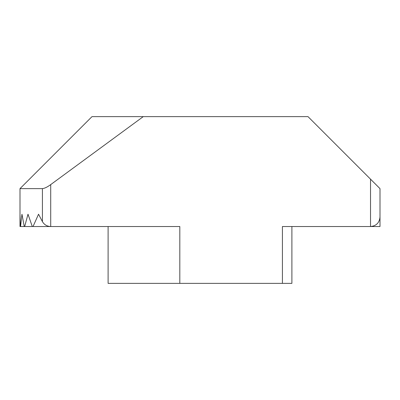 <?xml version="1.0" encoding="UTF-8"?>
<svg xmlns="http://www.w3.org/2000/svg" width="400" height="400" viewBox="0 0 400 400"><rect width="100%" height="100%" fill="white"/><g stroke="black" fill="none" stroke-linecap="round" stroke-linejoin="round"><path stroke-width="0.6" d="M50.715 184.6C47.32 187.07 44.555 188.415 42.42 188.63L20 188.63L92 116.63L143.26 116.63L50.715 184.6L50.715 226.525L33.04 226.525L38.545 214.21L42.42 221.63C44.3 224.76 47.065 226.395 50.715 226.525L179.81 226.525L179.81 283.37L108.105 283.37L108.105 226.525L108.105 283.37M380 188.63L370.525 179.16L370.525 226.525C376.27 225.955 379.425 222.795 380 217.055L380 188.63L380 226.525L282.42 226.525L282.42 283.37L179.81 283.37M370.525 179.16L308 116.63L143.26 116.63M20 214.21L20 188.63L20 214.21L20.42 226.525L20 226.525L20 214.21M282.42 283.37L291.895 283.37L291.895 226.525M20.56 226.525L21.965 214.21L24.24 226.525L20.42 226.525M33.04 226.525L24.24 226.525M24.67 226.525L27.995 214.21L32.29 226.525M42.42 188.63L42.42 221.63"/></g></svg>
